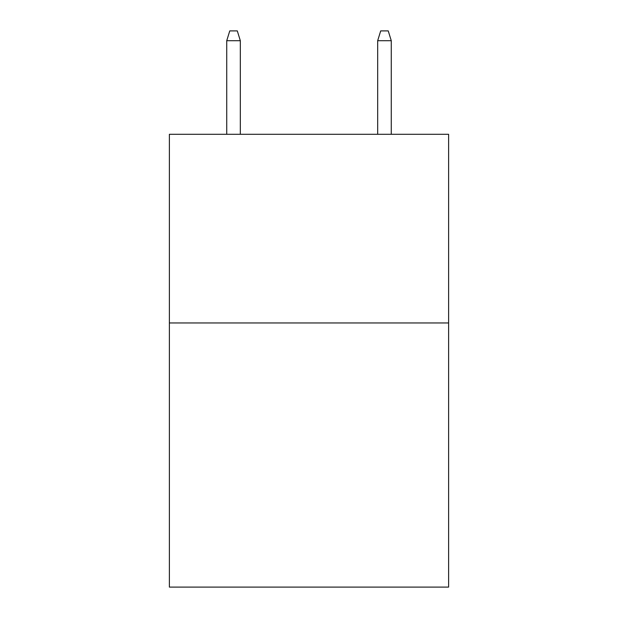 <?xml version="1.0" encoding="UTF-8"?>
<svg xmlns="http://www.w3.org/2000/svg" width="618" height="618" viewBox="0 0 618 618"><rect width="100%" height="100%" fill="white"/><g stroke="black" fill="none" stroke-linecap="round" stroke-linejoin="round"><path stroke-width="0.93" d="M448.614 322.959L448.614 587.1L169.386 587.1L169.386 134.291L448.614 134.291L448.614 322.959L169.386 322.959M240.325 134.291L240.325 40.711L226.736 40.711L226.736 134.291M226.736 40.711L229.757 30.9L237.304 30.9L240.325 40.711M377.675 40.711L380.696 30.9L388.243 30.9L391.264 40.711L377.675 40.711L377.675 134.291M391.264 40.711L391.264 134.291"/></g></svg>
